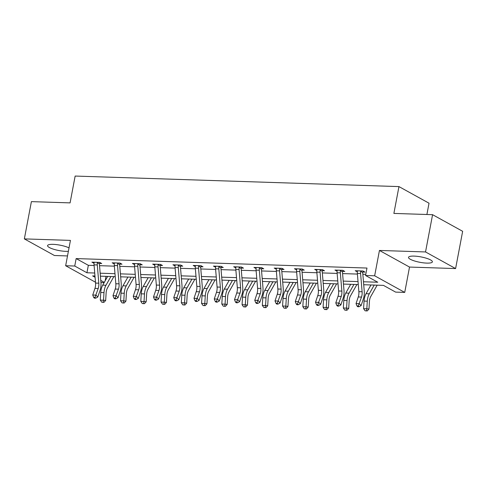 <?xml version="1.0" encoding="UTF-8"?>
<svg xmlns="http://www.w3.org/2000/svg" width="487" height="487" viewBox="0 0 487 487"><rect width="100%" height="100%" fill="white"/><g stroke="black" fill="none" stroke-linecap="round" stroke-linejoin="round"><path stroke-width="0.73" d="M69.026 247.871A12.151 2.745 -169.3 0 0 53.168 244.352A12.151 2.745 -169.3 0 0 47.574 245.6A12.151 2.745 -169.3 0 0 53.497 249.198A12.151 2.745 -169.3 0 0 65.848 251.359A12.151 2.745 -169.3 0 0 68.375 251.316M426.789 263.108A12.151 2.745 -169.3 0 0 432.383 261.86A12.151 2.745 -169.3 0 0 426.46 258.262A12.151 2.745 -169.3 0 0 414.108 256.101A12.151 2.745 -169.3 0 0 408.514 257.349A12.151 2.745 -169.3 0 0 414.437 260.941A12.151 2.745 -169.3 0 0 426.789 263.108M104.151 282.624L100.943 282.521M426.898 214.499L429.029 203.207L398.956 186.594L75.15 176.057L70.079 202.884L31.393 201.63L24.35 238.892L54.422 255.511L67.504 255.937M398.956 186.594L393.886 213.422L432.578 214.682L462.65 231.301L455.607 268.568L425.535 251.949L379.446 250.452L374.655 275.788L404.727 292.407L395.639 292.115L383.452 285.376L363.716 284.731M379.446 250.452L409.518 267.065L455.607 268.568M409.518 267.065L404.727 292.407M106.002 276.348L105.149 280.853M432.578 214.682L425.535 251.949M363.466 281.766L377.76 282.235L365.567 275.496L366.979 268.045L76.149 258.579L88.342 265.318L94.094 265.5M99.537 265.677L114.354 266.164M119.79 266.34L134.607 266.821M140.043 266.998L154.86 267.479M160.296 267.655L175.113 268.136M180.555 268.313L195.366 268.8M200.808 268.976L215.619 269.457M221.061 269.634L235.872 270.115M241.315 270.291L256.132 270.772M261.568 270.955L276.385 271.436M281.821 271.612L296.638 272.093M302.08 272.27L316.891 272.75M322.333 272.927L337.144 273.414M342.586 273.591L357.397 274.071M362.839 274.248L365.786 274.345M362.925 272.032L365.037 272.099L363.004 270.979L355.212 270.723L357.342 271.849M342.671 271.375L344.778 271.442L342.751 270.315L334.959 270.066L337.089 271.192M322.418 270.711L324.525 270.784L322.491 269.658L314.705 269.402L316.836 270.529M302.165 270.054L304.272 270.121L302.238 269.001L294.452 268.745L296.583 269.871M281.912 269.396L284.018 269.463L281.985 268.343L274.193 268.087L276.33 269.214M261.659 268.733L263.765 268.806L261.732 267.68L253.94 267.43L256.071 268.556M241.4 268.075L243.512 268.142L241.479 267.022L233.687 266.766L235.818 267.893M221.147 267.418L223.253 267.485L221.226 266.365L213.434 266.109L215.564 267.235M200.894 266.76L203 266.827L200.973 265.701L193.181 265.452L195.311 266.578M180.64 266.097L182.747 266.17L180.714 265.044L172.928 264.794L175.058 265.92M160.387 265.439L162.494 265.506L160.46 264.386L152.675 264.131L154.805 265.257M140.134 264.782L142.241 264.849L140.207 263.729L132.415 263.473L134.546 264.599M120.338 263.278L119.863 264.149L121.987 264.191L119.954 263.065L112.162 262.816L114.293 263.942M99.622 263.461L101.728 263.534L99.701 262.408L91.909 262.152L94.04 263.278M95.495 282.223L65.654 265.738L70.438 240.395L24.35 238.892M65.654 265.738L74.742 266.03L86.93 272.769L94.721 273.024M76.149 258.579L74.742 266.03M365.567 275.496L374.655 275.788M94.971 275.989L92.621 275.91L95.081 277.267M100.766 280.415L104.297 282.363M358.274 284.554L343.463 284.073M338.021 283.897L323.21 283.416M317.767 283.239L302.951 282.758M297.514 282.582L282.697 282.095M277.261 281.918L262.444 281.437M257.002 281.261L242.191 280.78M236.749 280.603L221.938 280.122M216.496 279.94L201.685 279.459M196.243 279.282L181.426 278.801M175.99 278.625L161.173 278.144M155.737 277.967L140.92 277.487M135.477 277.304L120.666 276.823M115.224 276.646L100.413 276.166M100.164 273.201L114.981 273.682M120.417 273.858L135.234 274.339M140.67 274.516L155.487 274.997M160.929 275.173L175.74 275.66M181.182 275.837L195.993 276.318M201.435 276.494L216.246 276.975M221.688 277.152L236.505 277.633M241.942 277.809L256.759 278.296M262.195 278.473L277.012 278.954M282.454 279.13L297.265 279.611M302.707 279.788L317.518 280.269M322.96 280.451L337.771 280.932M343.213 281.109L358.03 281.589M88.342 265.318L86.93 272.769M357.379 271.131L357.245 271.843M337.126 270.474L336.992 271.186M316.873 269.816L316.739 270.529M296.62 269.153L296.48 269.871M276.36 268.495L276.226 269.208M256.107 267.838L255.973 268.55M235.854 267.18L235.72 267.893M215.601 266.517L215.467 267.235M195.348 265.859L195.214 266.572M175.095 265.202L174.955 265.914M154.836 264.544L154.702 265.257M134.582 263.881L134.449 264.593M114.329 263.224L114.195 263.936M94.076 262.566L93.942 263.278M357.318 270.79L357.403 271.271A5.448 3.007 91.9 0 0 357.348 273.426L358.864 291.646A7.786 4.298 -88.1 0 1 358.262 296.96L356.04 303.578L359.284 303.681L361.111 305.605L363.332 298.988A11.682 6.441 91.9 0 0 364.239 291.019L362.718 272.799A1.558 0.858 -88.1 0 1 362.712 272.513L360.654 271.375A5.448 3.007 91.9 0 0 360.593 273.536L362.115 291.75A7.786 4.298 -88.1 0 1 361.506 297.064L358.268 305.988L356.965 305.946L357.695 306.713L358.998 306.755L358.268 305.988M360.654 271.375L360.897 270.906M363.387 271.192L362.712 272.513M358.998 306.755L361.111 305.605M356.04 303.578L356.965 305.946M377.163 285.169L370.759 296.528A7.786 4.298 91.9 0 0 369.432 301.447L368.976 309.038L367.235 310.943L365.086 310.797L367.235 310.943M365.086 310.797L363.588 308.667L364.051 301.076A11.682 6.441 -88.1 0 1 366.041 293.704L370.966 284.968M363.588 308.667L366.839 308.77L367.295 301.179A11.682 6.441 -88.1 0 1 369.286 293.807L374.211 285.078M366.382 310.84L366.839 308.77L368.976 309.038M337.065 270.133L337.15 270.614A5.448 3.007 91.9 0 0 337.089 272.769L338.611 290.989A7.786 4.298 -88.1 0 1 338.008 296.303L335.787 302.92L339.031 303.024L340.851 304.947L343.079 298.33A11.682 6.441 91.9 0 0 343.986 290.355L342.464 272.142A1.558 0.858 -88.1 0 1 342.458 271.856L340.401 270.717A5.448 3.007 91.9 0 0 340.34 272.872L341.862 291.092A7.786 4.298 -88.1 0 1 341.253 296.406L338.015 305.331L336.712 305.288L337.442 306.055L338.739 306.098L338.015 305.331M340.401 270.717L340.638 270.248M343.134 270.529L342.458 271.856M338.739 306.098L340.851 304.947M335.787 302.92L336.712 305.288M316.812 269.475L316.897 269.95A5.448 3.007 91.9 0 0 316.836 272.111L318.358 290.325A7.786 4.298 -88.1 0 1 317.755 295.646L315.527 302.257L318.778 302.366L320.598 304.29L322.826 297.673A11.682 6.441 91.9 0 0 323.733 289.698L322.211 271.478A1.558 0.858 -88.1 0 1 322.199 271.198L320.142 270.06A5.448 3.007 91.9 0 0 320.087 272.215L321.603 290.435A7.786 4.298 -88.1 0 1 321 295.749L317.755 304.667L316.459 304.631L317.189 305.398L318.486 305.44L317.755 304.667M320.142 270.06L320.385 269.591M322.881 269.871L322.199 271.198M318.486 305.44L320.598 304.29M315.527 302.257L316.459 304.631M356.91 284.511L350.506 295.871A7.786 4.298 91.9 0 0 349.179 300.783L348.722 308.381L346.981 310.286L344.826 310.14L346.981 310.286M344.826 310.14L343.335 308.009L343.798 300.412A11.682 6.441 -88.1 0 1 345.788 293.04L350.707 284.311M343.335 308.009L346.58 308.113L347.042 300.522A11.682 6.441 -88.1 0 1 349.033 293.15L353.958 284.414M346.129 310.176L346.58 308.113L348.722 308.381M336.657 283.854L330.253 295.213A7.786 4.298 91.9 0 0 328.926 300.126L328.463 307.717L326.728 309.629L324.573 309.476L326.728 309.629M324.573 309.476L323.082 307.346L323.545 299.755A11.682 6.441 -88.1 0 1 325.535 292.383L330.454 283.653M323.082 307.346L326.327 307.455L326.789 299.858A11.682 6.441 -88.1 0 1 328.78 292.486L333.698 283.757M325.876 309.519L326.327 307.455L328.463 307.717M296.559 268.812L296.644 269.293A5.448 3.007 91.9 0 0 296.583 271.448L298.105 289.668A7.786 4.298 -88.1 0 1 297.502 294.982L295.274 301.599L298.519 301.709L300.345 303.626L302.573 297.009A11.682 6.441 91.9 0 0 303.48 289.041L301.958 270.821A1.558 0.858 -88.1 0 1 301.946 270.535L299.889 269.396A5.448 3.007 91.9 0 0 299.828 271.557L301.35 289.777A7.786 4.298 -88.1 0 1 300.747 295.092L297.502 304.01L296.206 303.967L296.936 304.74L298.233 304.783L297.502 304.01M299.889 269.396L300.132 268.934M302.628 269.214L301.946 270.535M298.233 304.783L300.345 303.626M295.274 301.599L296.206 303.967M276.306 268.154L276.391 268.635A5.448 3.007 91.9 0 0 276.33 270.79L277.852 289.01A7.786 4.298 -88.1 0 1 277.249 294.325L275.021 300.942L278.266 301.045L280.092 302.969L282.32 296.352A11.682 6.441 91.9 0 0 283.221 288.383L281.705 270.163A1.558 0.858 -88.1 0 1 281.693 269.877L279.635 268.739A5.448 3.007 91.9 0 0 279.575 270.894L281.096 289.114A7.786 4.298 -88.1 0 1 280.494 294.428L277.249 303.352L275.952 303.31L276.683 304.077L277.98 304.119L277.249 303.352M279.635 268.739L279.879 268.27M282.369 268.55L281.693 269.877M277.98 304.119L280.092 302.969M275.021 300.942L275.952 303.31M256.052 267.497L256.138 267.978A5.448 3.007 91.9 0 0 256.077 270.133L257.599 288.353A7.786 4.298 -88.1 0 1 256.99 293.667L254.768 300.284L258.013 300.388L259.839 302.311L262.061 295.694A11.682 6.441 91.9 0 0 262.968 287.72L261.446 269.506A1.558 0.858 -88.1 0 1 261.44 269.22L259.382 268.081A5.448 3.007 91.9 0 0 259.321 270.236L260.843 288.456A7.786 4.298 -88.1 0 1 260.241 293.771L256.996 302.695L255.699 302.652L256.424 303.419L257.726 303.462L256.996 302.695M259.382 268.081L259.626 267.613M262.116 267.893L261.44 269.22M257.726 303.462L259.839 302.311M254.768 300.284L255.699 302.652M316.404 283.197L310 294.556A7.786 4.298 91.9 0 0 308.673 299.468L308.21 307.06L306.475 308.965L304.32 308.819L306.475 308.965M304.32 308.819L302.829 306.688L303.285 299.097A11.682 6.441 -88.1 0 1 305.282 291.725L310.201 282.99M302.829 306.688L306.073 306.792L306.536 299.201A11.682 6.441 -88.1 0 1 308.527 291.829L313.445 283.099M305.617 308.861L306.073 306.792L308.21 307.06M296.145 282.533L289.747 293.892A7.786 4.298 91.9 0 0 288.42 298.811L287.957 306.402L286.222 308.308L284.067 308.161L286.222 308.308M284.067 308.161L282.576 306.031L283.032 298.44A11.682 6.441 -88.1 0 1 285.029 291.068L289.948 282.332M282.576 306.031L285.82 306.134L286.277 298.543A11.682 6.441 -88.1 0 1 288.274 291.171L293.192 282.436M285.364 308.204L285.82 306.134L287.957 306.402M275.892 281.876L269.494 293.235A7.786 4.298 91.9 0 0 268.16 298.147L267.704 305.745L265.963 307.65L263.814 307.498L265.963 307.65M263.814 307.498L262.323 305.367L262.779 297.776A11.682 6.441 -88.1 0 1 264.77 290.404L269.695 281.675M262.323 305.367L265.567 305.477L266.024 297.886A11.682 6.441 -88.1 0 1 268.02 290.514L272.939 281.778M265.111 307.541L265.567 305.477L267.704 305.745M235.793 266.839L235.885 267.314A5.448 3.007 91.9 0 0 235.824 269.475L237.346 287.689A7.786 4.298 -88.1 0 1 236.737 293.004L234.515 299.621L237.759 299.73L239.586 301.654L241.808 295.037A11.682 6.441 91.9 0 0 242.715 287.062L241.193 268.842A1.558 0.858 -88.1 0 1 241.187 268.556L239.129 267.424A5.448 3.007 91.9 0 0 239.068 269.579L240.59 287.799A7.786 4.298 -88.1 0 1 239.981 293.113L236.743 302.031L235.44 301.989L236.171 302.762L237.473 302.804L236.743 302.031M239.129 267.424L239.373 266.955M241.862 267.235L241.187 268.556M237.473 302.804L239.586 301.654M234.515 299.621L235.44 301.989M255.638 281.218L249.234 292.577A7.786 4.298 91.9 0 0 247.907 297.49L247.451 305.081L245.71 306.993L243.561 306.84L245.71 306.993M243.561 306.84L242.063 304.71L242.526 297.119A11.682 6.441 -88.1 0 1 244.517 289.747L249.441 281.017M242.063 304.71L245.314 304.819L245.771 297.222A11.682 6.441 -88.1 0 1 247.767 289.85L252.686 281.121M244.858 306.883L245.314 304.819L247.451 305.081M215.54 266.176L215.625 266.657A5.448 3.007 91.9 0 0 215.571 268.812L217.086 287.032A7.786 4.298 -88.1 0 1 216.484 292.346L214.262 298.963L217.506 299.067L219.333 300.99L221.555 294.373A11.682 6.441 91.9 0 0 222.462 286.405L220.94 268.185A1.558 0.858 -88.1 0 1 220.934 267.899L218.876 266.76A5.448 3.007 91.9 0 0 218.815 268.921L220.337 287.135A7.786 4.298 -88.1 0 1 219.728 292.456L216.49 301.374L215.187 301.331L215.918 302.098L217.214 302.141L216.49 301.374M218.876 266.76L219.113 266.292M221.609 266.578L220.934 267.899M217.214 302.141L219.333 300.99M214.262 298.963L215.187 301.331M235.385 280.555L228.981 291.92A7.786 4.298 91.9 0 0 227.654 296.833L227.198 304.424L225.457 306.329L223.302 306.183L225.457 306.329M223.302 306.183L221.81 304.052L222.273 296.461A11.682 6.441 -88.1 0 1 224.263 289.089L229.182 280.354M221.81 304.052L225.055 304.156L225.518 296.565A11.682 6.441 -88.1 0 1 227.508 289.193L232.433 280.463M224.604 306.226L225.055 304.156L227.198 304.424M195.287 265.518L195.372 265.999A5.448 3.007 91.9 0 0 195.311 268.154L196.833 286.374A7.786 4.298 -88.1 0 1 196.231 291.689L194.003 298.306L197.253 298.409L199.073 300.333L201.301 293.716A11.682 6.441 91.9 0 0 202.208 285.747L200.687 267.527A1.558 0.858 -88.1 0 1 200.674 267.241L198.617 266.103A5.448 3.007 91.9 0 0 198.562 268.258L200.078 286.478A7.786 4.298 -88.1 0 1 199.475 291.792L196.231 300.716L194.934 300.674L195.664 301.441L196.961 301.483L196.231 300.716M198.617 266.103L198.86 265.634M201.356 265.914L200.674 267.241M196.961 301.483L199.073 300.333M194.003 298.306L194.934 300.674M215.132 279.897L208.728 291.256A7.786 4.298 91.9 0 0 207.401 296.175L206.938 303.766L205.204 305.672L203.049 305.526L205.204 305.672M203.049 305.526L201.557 303.395L202.02 295.798A11.682 6.441 -88.1 0 1 204.01 288.432L208.929 279.696M201.557 303.395L204.802 303.498L205.264 295.907A11.682 6.441 -88.1 0 1 207.255 288.535L212.174 279.8M204.351 305.568L204.802 303.498L206.938 303.766M175.034 264.861L175.119 265.336A5.448 3.007 91.9 0 0 175.058 267.497L176.58 285.717A7.786 4.298 -88.1 0 1 175.977 291.031L173.749 297.648L176.994 297.752L178.82 299.675L181.048 293.058A11.682 6.441 91.9 0 0 181.955 285.084L180.433 266.864A1.558 0.858 -88.1 0 1 180.421 266.584L178.364 265.445A5.448 3.007 91.9 0 0 178.303 267.6L179.825 285.82A7.786 4.298 -88.1 0 1 179.222 291.135L175.977 300.059L174.681 300.016L175.411 300.783L176.708 300.826L175.977 300.059M178.364 265.445L178.607 264.977M181.103 265.257L180.421 266.584M176.708 300.826L178.82 299.675M173.749 297.648L174.681 300.016M194.879 279.24L188.475 290.599A7.786 4.298 91.9 0 0 187.148 295.512L186.685 303.109L184.95 305.014L182.795 304.862L184.95 305.014M182.795 304.862L181.304 302.731L181.761 295.14A11.682 6.441 -88.1 0 1 183.757 287.768L188.676 279.039M181.304 302.731L184.549 302.841L185.011 295.25A11.682 6.441 -88.1 0 1 187.002 287.878L191.921 279.142M184.092 304.905L184.549 302.841L186.685 303.109M154.781 264.204L154.866 264.678A5.448 3.007 91.9 0 0 154.805 266.839L156.327 285.053A7.786 4.298 -88.1 0 1 155.724 290.368L153.496 296.985L156.741 297.094L158.567 299.018L160.795 292.401A11.682 6.441 91.9 0 0 161.696 284.426L160.18 266.206A1.558 0.858 -88.1 0 1 160.168 265.92L158.111 264.788A5.448 3.007 91.9 0 0 158.05 266.943L159.572 285.163A7.786 4.298 -88.1 0 1 158.969 290.477L155.724 299.395L154.428 299.353L155.158 300.126L156.455 300.169L155.724 299.395M158.111 264.788L158.354 264.319M160.844 264.599L160.168 265.92M156.455 300.169L158.567 299.018M153.496 296.985L154.428 299.353M174.62 278.582L168.222 289.942A7.786 4.298 91.9 0 0 166.895 294.854L166.432 302.445L164.697 304.357L162.542 304.205L164.697 304.357M162.542 304.205L161.051 302.074L161.507 294.483A11.682 6.441 -88.1 0 1 163.504 287.111L168.423 278.381M161.051 302.074L164.296 302.177L164.752 294.586A11.682 6.441 -88.1 0 1 166.749 287.214L171.667 278.485M163.839 304.247L164.296 302.177L166.432 302.445M134.528 263.54L134.613 264.021A5.448 3.007 91.9 0 0 134.552 266.176L136.074 284.396A7.786 4.298 -88.1 0 1 135.465 289.71L133.243 296.327L136.488 296.431L138.314 298.354L140.536 291.737A11.682 6.441 91.9 0 0 141.443 283.769L139.921 265.549A1.558 0.858 -88.1 0 1 139.915 265.263L137.858 264.124A5.448 3.007 91.9 0 0 137.797 266.286L139.319 284.499A7.786 4.298 -88.1 0 1 138.716 289.814L135.471 298.738L134.175 298.695L134.905 299.462L136.202 299.505L135.471 298.738M137.858 264.124L138.101 263.656M140.591 263.942L139.915 265.263M136.202 299.505L138.314 298.354M133.243 296.327L134.175 298.695M154.367 277.919L147.969 289.278A7.786 4.298 91.9 0 0 146.636 294.197L146.179 301.788L144.444 303.693L142.289 303.547L144.444 303.693M142.289 303.547L140.798 301.416L141.254 293.825A11.682 6.441 -88.1 0 1 143.245 286.453L148.17 277.718M140.798 301.416L144.042 301.52L144.499 293.929A11.682 6.441 -88.1 0 1 146.496 286.557L151.414 277.827M143.586 303.59L144.042 301.52L146.179 301.788M114.268 262.883L114.36 263.364A5.448 3.007 91.9 0 0 114.299 265.518L115.821 283.738A7.786 4.298 -88.1 0 1 115.212 289.053L112.99 295.67L116.235 295.773L118.061 297.697L120.283 291.08A11.682 6.441 91.9 0 0 121.19 283.105L119.668 264.891A1.558 0.858 -88.1 0 1 119.662 264.605L117.604 263.467A5.448 3.007 91.9 0 0 117.544 265.622L119.065 283.842A7.786 4.298 -88.1 0 1 118.463 289.156L115.218 298.081L113.915 298.038L114.646 298.805L115.949 298.848L115.218 298.081M117.604 263.467L117.848 262.998M119.863 264.149L119.662 264.605M115.949 298.848L118.061 297.697M112.99 295.67L113.915 298.038M134.114 277.261L127.716 288.621A7.786 4.298 91.9 0 0 126.383 293.539L125.926 301.13L124.185 303.036L122.036 302.89L124.185 303.036M122.036 302.89L120.539 300.759L121.001 293.162A11.682 6.441 -88.1 0 1 122.992 285.79L127.917 277.06M120.539 300.759L123.789 300.863L124.246 293.271A11.682 6.441 -88.1 0 1 126.243 285.899L131.161 277.164M123.333 302.932L123.789 300.863L125.926 301.13M94.015 262.225L94.101 262.7A5.448 3.007 91.9 0 0 94.046 264.861L95.562 283.075A7.786 4.298 -88.1 0 1 94.959 288.395L92.737 295.012L95.982 295.116L97.808 297.04L100.03 290.422A11.682 6.441 91.9 0 0 100.937 282.448L99.415 264.228A1.558 0.858 -88.1 0 1 99.409 263.948L97.351 262.81A5.448 3.007 91.9 0 0 97.29 264.965L98.812 283.184A7.786 4.298 -88.1 0 1 98.204 288.499L94.965 297.417L93.662 297.38L94.393 298.147L95.689 298.19L94.965 297.417M97.351 262.81L97.595 262.341M100.085 262.621L99.409 263.948M95.689 298.19L97.808 297.04M92.737 295.012L93.662 297.38M113.861 276.604L107.457 287.963A7.786 4.298 91.9 0 0 106.129 292.876L105.673 300.467L103.932 302.378L101.777 302.226L103.932 302.378M101.777 302.226L100.285 300.095L100.748 292.504A11.682 6.441 -88.1 0 1 102.739 285.132L107.657 276.403M100.285 300.095L103.53 300.205L103.993 292.608A11.682 6.441 -88.1 0 1 105.983 285.242L110.908 276.506M103.08 302.269L103.53 300.205L105.673 300.467M360.879 270.936L357.324 270.821M362.115 291.75L358.864 291.646M361.506 297.064L358.262 296.96M360.593 273.536L357.348 273.426M364.051 301.076L367.295 301.179M366.041 293.704L369.286 293.807M340.626 270.279L337.071 270.163M341.862 291.092L338.611 290.989M341.253 296.406L338.008 296.303M340.34 272.872L337.089 272.769M320.373 269.621L316.818 269.506M321.603 290.435L318.358 290.325M321 295.749L317.755 295.646M320.087 272.215L316.836 272.111M343.798 300.412L347.042 300.522M345.788 293.04L349.033 293.15M323.545 299.755L326.789 299.858M325.535 292.383L328.78 292.486M300.114 268.958L296.565 268.842M301.35 289.777L298.105 289.668M300.747 295.092L297.502 294.982M299.828 271.557L296.583 271.448M279.861 268.3L276.306 268.185M281.096 289.114L277.852 289.01M280.494 294.428L277.249 294.325M279.575 270.894L276.33 270.79M259.608 267.643L256.052 267.527M260.843 288.456L257.599 288.353M260.241 293.771L256.99 293.667M259.321 270.236L256.077 270.133M303.285 299.097L306.536 299.201M305.282 291.725L308.527 291.829M283.032 298.44L286.277 298.543M285.029 291.068L288.274 291.171M262.779 297.776L266.024 297.886M264.77 290.404L268.02 290.514M239.354 266.986L235.799 266.87M240.59 287.799L237.346 287.689M239.981 293.113L236.737 293.004M239.068 269.579L235.824 269.475M242.526 297.119L245.771 297.222M244.517 289.747L247.767 289.85M219.101 266.322L215.546 266.206M220.337 287.135L217.086 287.032M219.728 292.456L216.484 292.346M218.815 268.921L215.571 268.812M222.273 296.461L225.518 296.565M224.263 289.089L227.508 289.193M198.848 265.665L195.293 265.549M200.078 286.478L196.833 286.374M199.475 291.792L196.231 291.689M198.562 268.258L195.311 268.154M202.02 295.798L205.264 295.907M204.01 288.432L207.255 288.535M178.595 265.007L175.04 264.891M179.825 285.82L176.58 285.717M179.222 291.135L175.977 291.031M178.303 267.6L175.058 267.497M181.761 295.14L185.011 295.25M183.757 287.768L187.002 287.878M158.336 264.35L154.787 264.234M159.572 285.163L156.327 285.053M158.969 290.477L155.724 290.368M158.05 266.943L154.805 266.839M161.507 294.483L164.752 294.586M163.504 287.111L166.749 287.214M138.083 263.686L134.528 263.57M139.319 284.499L136.074 284.396M138.716 289.814L135.465 289.71M137.797 266.286L134.552 266.176M141.254 293.825L144.499 293.929M143.245 286.453L146.496 286.557M117.83 263.029L114.275 262.913M119.065 283.842L115.821 283.738M118.463 289.156L115.212 289.053M117.544 265.622L114.299 265.518M121.001 293.162L124.246 293.271M122.992 285.79L126.243 285.899M97.577 262.371L94.021 262.256M98.812 283.184L95.562 283.075M98.204 288.499L94.959 288.395M97.29 264.965L94.046 264.861M100.748 292.504L103.993 292.608M102.739 285.132L105.983 285.242"/></g></svg>

